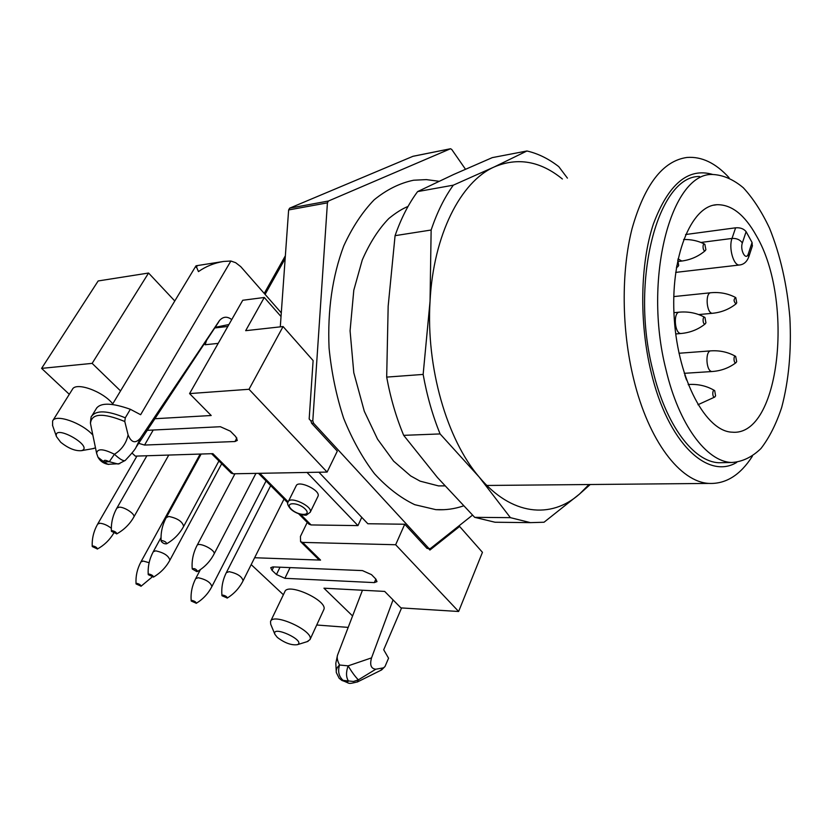 <?xml version="1.0" encoding="UTF-8"?>
<svg xmlns="http://www.w3.org/2000/svg" width="832" height="832" viewBox="0 0 832 832"><rect width="100%" height="100%" fill="white"/><g stroke="black" fill="none" stroke-linecap="round" stroke-linejoin="round"><path stroke-width="1.25" d="M318.926 472.222L367.838 523.744L404.726 524.233L426.993 548.371L430.362 548.569L472.493 515.133M154.898 418.725L211.193 415.511L189.571 393.588L242.746 300.269L264.274 297.471L281.029 316.534L280.29 326.862M264.274 297.471L245.669 330.678L283.078 326.55L249.007 389.282L327.111 472.077L337.314 451.142L311.636 423.29L310.877 420.867L309.171 419.006L313.113 360.568L283.078 326.55M428.74 548.798L429.905 550.056L459.607 526.458L482.446 552.323L458.63 611.489L395.658 544.742L404.726 524.233M429.603 548.818L426.993 548.371M337.678 654.763L362.461 590.231M337.698 654.732C336.648 657.134 337.262 660.556 339.55 665.007L348.109 665.86L371.55 657.873L393.037 599.893M371.55 657.873C369.595 664.945 371.02 668.72 375.814 669.209L358.374 679.848L357.198 682.063M380.515 670.478L383.427 667.867L375.814 669.209M383.427 667.867L384.977 666.588L388.565 658.206L383.708 649.771L401.586 607.942M119.777 463.674L107.931 464.298L103.886 461.874L109.294 461.718C105.352 459.815 103.553 459.867 103.886 461.874L98.01 457.257L96.616 453.326C97.313 448.354 103.251 448.666 114.421 454.262C121.69 449.727 126.256 443.29 128.107 434.938L124.779 421.502C102.95 412.62 91.51 413.265 90.48 423.426L91.25 427.336M196.321 267.426L196.976 266.334L196.134 265.751M218.171 343.387L205.13 344.75L206.586 340.35M128.107 434.938C131.352 442.801 135.491 443.841 140.514 438.069L219.461 320.559C223.122 316.482 227.219 316.16 231.743 319.582M281.289 312.863L240.781 266.677L235.674 262.704L230.88 261.019L140.639 414.721L130.354 409.282L125.289 417.82L124.779 421.502M195.988 265.824L198.463 271.596C205.92 266.365 214.261 262.985 223.506 261.456L230.88 261.019M69.295 394.316L41.6 368.378L98.166 280.956L148.564 273.031L174.782 300.986M290.077 567.611L284.908 578.313L374.327 582.608L375.887 579.093M284.908 578.313L276.453 574.517L272.022 570.326L270.733 567.694L272.896 566.904L362.461 570.596L371.498 574.642L375.866 579.082L376.979 581.62L374.327 582.608M283.379 594.745L251.191 564.606M254.634 557.742L320.559 560.102L318.5 559.322L300.591 541.642L302.65 542.402L320.559 560.102M395.658 544.742L302.65 542.402M352.55 615.93L323.95 588.193L384.675 591.417L400.941 607.901L458.63 611.489M316.722 625.009L348.14 627.39M270.67 621.182L284.814 591.76C287.518 582.078 328.453 600.86 323.794 609.648L323.648 609.96M41.6 368.378L92.144 363.376L120.546 390.915M148.564 273.031L92.144 363.376M153.234 430.03L144.56 445.058L234.988 441.522L236.87 438.017M144.56 445.058L138.674 443.331M147.254 430.321L220.376 426.722L230.381 431.184L235.768 436.654L237.318 440.409L234.988 441.522M327.111 472.077L233.241 473.793L212.888 453.658L135.314 456.123L131.997 453.014M189.571 393.588L249.007 389.282M112.757 403.842C102.752 391.186 75.598 381.566 72.353 389.438L52.801 420.659M459.607 526.458L458.255 526.438M361.764 517.348L357.947 525.606L311.085 524.94L308.974 524.181L298.74 513.874M300.591 541.642L300.425 536.442L307.226 522.413M233.241 473.793L231.213 473.127L211.546 453.7M307.018 472.441L357.947 525.606M317.886 496.506L318.001 496.278C321.09 490.474 298.147 479.586 296.13 485.898L288.309 501.592M60.674 442.218C68.359 448.375 75.275 451.183 81.453 450.663C94.869 446.753 52.655 423.01 56.482 436.654L60.674 442.218M52.614 425.578L52.603 420.971C55.588 413.598 81.994 422.781 92.841 435.053M95.482 447.866L92.435 448.729M277.337 637.426C284.814 643.053 291.512 645.466 297.419 644.675C306.426 640.765 271.242 624.603 274.893 634.327L277.337 637.426M274.893 634.327L270.702 624.208L270.535 621.473C273.021 612.175 314.496 631.218 310.003 639.6L307.05 641.69M140.514 438.069L136.063 447.273M96.595 408.148C101.015 402.522 112.268 402.896 130.354 409.282M125.268 460.429L118.227 464.069L109.294 461.718L114.421 454.262C119.631 459.046 123.178 461.167 125.06 460.606M336.326 672.589L339.165 678.278L341.942 680.472L343.075 680.368C346.372 681.949 348.15 682.146 348.421 680.94L343.075 680.368C338.801 676.447 337.626 671.33 339.55 665.007C336.981 667.306 335.899 669.833 336.326 672.589L335.816 663.27L337.49 655.262M348.109 665.86C351.863 672.121 355.285 676.78 358.374 679.848L353.465 681.481L348.421 680.94C346.018 677.217 345.914 672.194 348.109 665.86M136.802 583.367L136.074 583.929L141.076 586.196C140.764 584.938 139.35 583.991 136.802 583.367M92.966 545.969L92.269 546.562L97.386 548.974C97.094 547.612 95.618 546.614 92.966 545.969M192.036 600.444L191.225 601.037L196.3 603.252C196.019 602.004 194.594 601.068 192.036 600.444M149.063 574.07L148.283 574.683L153.494 577.034C153.202 575.702 151.726 574.714 149.063 574.07M222.872 595.109L221.988 595.754L227.24 598C226.98 596.69 225.524 595.733 222.872 595.109M112.185 530.681L111.436 531.346L116.75 533.832C116.49 532.386 114.962 531.336 112.185 530.681M196.778 571.594L192.275 569.005C194.158 568.079 195.936 568.859 197.61 571.345L196.778 571.594M162.022 540.571L161.19 541.289C162.906 543.306 164.715 544.128 166.629 543.743C166.4 542.277 164.861 541.226 162.022 540.571M465.452 169.198L451.734 149.448L450.528 148.741L328.432 201.022L327.423 202.852L312.801 420.763L313.55 423.197L428.865 548.423M327.423 202.852L288.631 209.955L281.029 316.534M288.631 209.955L289.661 208.156L328.432 201.022M450.33 148.803L412.901 156.333L289.661 208.156M444.361 509.673L435.843 509.652L414.731 504.681C400.639 497.952 387.244 487.656 374.535 473.793C362.523 458.026 352.238 439.535 343.668 418.34C336.357 395.97 331.49 372.518 329.066 348.005C327.454 310.409 332.342 276.401 343.73 245.96C352.217 227.427 362.357 212.046 374.15 199.826C386.61 189.654 399.745 183.123 413.556 180.232L426.317 179.608L438.994 181.272M444.829 485.888L438.495 485.898L420.098 481.146L410.644 475.904L393.609 461.136L377.551 439.171L364.302 411.278L353.787 372.705L350.074 330.803L353.798 290.212L362.263 259.979C369.762 242.83 378.612 229.018 388.814 218.525C395.866 212.763 402.272 208.738 408.023 206.45M736.736 302.817L735.79 297.627C733.491 299.166 733.533 301.257 735.925 303.888L736.736 302.817M705.89 249.714L704.839 244.275C702.25 242.31 702.624 251.68 705.099 250.723L705.89 249.714M736.684 361.598L735.665 356.387C733.2 354.89 733.689 364.125 735.998 362.669L736.684 361.598M705.931 322.837L704.964 317.481C702.385 315.453 702.52 324.834 705.058 323.96L705.931 322.837M715.593 395.866L714.709 390.655C712.223 388.617 712.119 397.852 714.636 397.114L715.593 395.866M676.634 266.115L677.851 266.562L678.683 265.502L677.778 260.052M686.504 379.974L684.809 375.014M746.117 231.67L742.352 242.944C740.064 239.699 736.622 238.202 732.004 238.441L735.623 227.812C740.251 227.458 743.746 228.748 746.117 231.67L752.066 242.486L752.294 246.158M735.623 227.812L685.599 234.53M756.475 235.955C794.29 300.321 780.062 436.509 732.347 432.182C706.202 431.798 678.288 380.515 674.284 319.02C669.968 257.525 690.903 205.691 716.955 204.714C731.63 204.422 744.796 214.843 756.475 235.955M665.912 369.366C642.886 278.938 671.102 173.326 712.026 174.46C722.717 174.803 733.138 179.234 743.298 187.741C753.054 198.286 761.8 211.786 769.538 228.218C780.333 255.06 787.114 284.887 789.87 317.699C791.554 350.522 788.819 380.463 781.674 407.503C776.173 424.091 769.267 437.767 760.947 448.531C751.951 457.246 742.144 461.906 731.515 462.498C706.555 461.604 678.85 424.83 665.912 369.366M699.535 176.488C658.247 175.479 629.71 280.446 652.829 370.25C665.818 425.329 693.711 461.864 718.91 462.738L724.142 462.644M712.556 174.408C688.168 167.409 668.439 183.955 653.37 224.037C640.214 263.515 639.111 322.275 651.019 371.675C667.659 442.822 707.595 480.158 736.736 462.394M752.357 456.269C740.293 475.072 725.858 484.12 709.051 483.423C680.399 482.134 648.554 441.137 633.589 378.758C621.577 329.597 621.098 271.596 632.081 228.54C644.634 184.506 662.938 160.815 686.993 157.456C701.719 156.333 715.738 163.072 729.061 177.694M590.221 484.515L579.498 494.073L544.034 522.236L530.462 522.642L510.401 517.65L474.687 517.338L495.019 522.236L530.462 522.642M503.901 522.34L495.019 522.236M403.686 435.344L440.097 433.93C432.619 415.563 426.972 395.73 423.145 374.421L386.682 377.104C390.51 397.966 396.178 417.373 403.686 435.344L437.497 477.578L474.687 517.338M417.612 191.599C408.595 203.726 401.086 218.41 395.075 235.664L431.142 230.017C437.039 212.441 444.434 197.496 453.315 185.172L494.25 166.941L526.937 150.987L492.294 157.622L453.617 174.502L417.612 191.599L453.315 185.172M526.937 150.987C538.002 153.525 548.61 158.735 558.771 166.639L567.414 178.121M423.145 374.421L430.04 301.309L431.142 230.017M395.075 235.664L388.17 306.155L386.682 377.104M510.401 517.65L479.149 477.006L440.097 433.93M588.994 484.526L579.498 494.073C551.054 519.262 511.264 515.601 479.149 477.006C446.878 439.504 425.974 367.463 430.04 301.309C433.389 234.822 460.689 181.678 494.25 166.941C517.702 157.071 540.415 161.086 562.38 178.994M228.935 324.522L215.155 327.34M214.75 327.954L227.822 326.456M285.158 258.596L265.096 294.382M259.844 473.304L288.174 501.852M300.726 514.498L311.085 524.94M291.19 509.059C298.095 516.079 312.312 516.225 305.282 509.122C298.282 501.966 284.034 501.977 291.19 509.059M288.194 501.81C290.16 495.612 313.269 506.574 310.232 512.252L306.623 514.904C306.873 515.84 296.327 514.665 290.472 508.799C287.622 505.305 286.863 502.965 288.194 501.81M218.327 322.535L219.461 320.559M90.418 423.02C90.813 418.028 91.25 415.73 91.728 416.125C96.502 409.958 107.692 410.53 125.289 417.82M98.01 457.257C100.173 461.136 103.48 463.486 107.931 464.298L108.774 464.402M273.686 566.935L272.022 570.326M276.453 574.517L280.02 567.195M385.018 666.505L381.649 669.906L357.677 681.834C346.57 684.58 350.896 683.384 341.942 680.472L341.806 680.399M149.126 562.713L143.281 561.07L140.941 561.891C137.207 568.838 135.574 576.139 136.042 583.783M111.322 528.258C107.401 525.252 103.584 523.578 99.882 523.245L97.656 524.087C93.683 531.138 91.874 538.574 92.238 546.406M211.817 586.706L211.879 586.591C210.735 582.473 206.201 579.53 198.286 577.73L195.676 578.635C192.057 585.738 190.559 593.154 191.194 600.891M221.697 463.726L169.884 560.175C168.678 555.797 163.966 552.687 155.75 550.836L153.254 551.741C149.396 558.979 147.722 566.571 148.242 574.527L148.242 574.527M284.024 499.054L243.09 580.778C241.966 576.493 237.318 573.456 229.154 571.667L226.314 572.676C222.664 580.018 221.218 587.662 221.957 595.608M168.761 455.062L133.838 517.036C135.658 514.363 124.717 506.927 119.257 507.156L116.875 508.102C112.788 515.403 110.968 523.089 111.394 531.18M192.234 568.849C191.568 560.768 193.149 553.02 196.966 545.605C198.359 541.351 216.268 550.243 214.032 554.07C210.142 561.444 204.63 567.237 197.506 571.459M218.92 460.99L183.654 526.406C182.489 521.612 177.58 518.305 168.938 516.474L166.286 517.535C162.282 525.034 160.566 532.886 161.158 541.102L161.158 541.112M313.55 423.197L311.636 423.29M310.877 420.867L312.801 420.763M735.602 297.513C728.104 293.54 719.919 291.949 711.017 292.729C704.891 292.396 706.503 313.934 712.566 313.279L712.878 313.248M678.028 258.866L681.793 261.04M735.665 356.387C728.229 352.175 720.034 350.324 711.069 350.854C704.87 350.324 706.014 371.977 712.161 371.519L712.494 371.498M704.766 317.356C697.154 313.154 688.771 311.407 679.609 312.135C672.984 311.73 674.492 334.11 681.054 333.497L681.418 333.466M714.532 390.53C707.054 386.09 698.745 384.062 689.614 384.446L688.314 384.779M739.908 264.95L739.45 265.002C733.574 265.918 728.447 247.79 732.004 238.441L700.929 242.455M742.352 242.944C739.721 250.141 746.065 261.446 748.353 253.75L748.696 257.088M748.353 253.75L752.066 242.486M196.789 265.668L223.527 261.466M318.001 496.278L310.232 512.252M323.794 609.648L310.003 639.6M136.053 447.314L218.39 322.431M112.362 404.487L195.52 266.594M92.061 415.584L96.834 407.753M96.616 453.326L90.886 425.589M297.419 644.675L308.058 641.368M81.453 450.663L93.839 448.479M56.482 436.654L52.489 425.225M125.122 460.564C131.643 453.648 135.273 449.238 136.032 447.335L136.032 447.335M285.366 255.778L264.243 293.405M258.471 473.325L287.862 502.913M151.986 577.127L140.982 586.29M200.169 454.064L140.941 561.891M113.641 533.302C109.616 540.03 104.166 545.282 97.292 549.068M136.947 456.071L97.656 524.087M266.063 480.969L211.879 586.591C208.198 593.653 202.977 599.238 196.206 603.346M200.366 569.639L195.676 578.635M169.884 560.175C165.963 567.372 160.462 573.019 153.4 577.138M161.034 537.503L153.254 551.741M243.09 580.778C239.377 588.078 234.062 593.861 227.146 598.104M270.691 485.628L226.314 572.676M133.838 517.036C129.688 524.285 123.958 529.911 116.646 533.926M146.879 455.759L116.875 508.102M234.957 473.762L197.038 545.47M255.944 473.377L214.032 554.07M183.654 526.406C179.577 533.863 173.867 539.666 166.525 543.847M201.146 454.033L166.286 517.535M450.528 148.741L413.098 156.27M435.843 509.652C445.39 510.214 454.594 508.966 463.455 505.898M736.122 303.784C729.321 309.223 721.469 312.385 712.566 313.279L698.703 314.569M704.631 244.14C698.256 240.864 691.236 239.325 683.602 239.502M705.307 250.609C698.516 256.422 690.56 259.917 681.45 261.082L678.579 261.435M735.998 362.669C729.071 367.931 721.126 370.874 712.161 371.519L684.258 373.318M705.266 323.856C698.308 329.441 690.238 332.654 681.054 333.497L675.74 333.944M714.844 397.01L697.954 404.737M678.07 266.438L676.343 267.873M675.667 272.397L739.45 265.002C743.829 264.534 746.949 261.768 748.831 256.693L752.45 245.669M710.705 292.76L673.785 296.587M710.736 350.875L679.006 353.257M679.245 312.166L673.93 312.676M689.239 384.467L688.21 384.53M716.955 204.714L713.596 205.202M731.515 462.498L718.91 462.738M709.051 483.423L486.886 485.462M444.787 485.846L438.495 485.898"/></g></svg>
